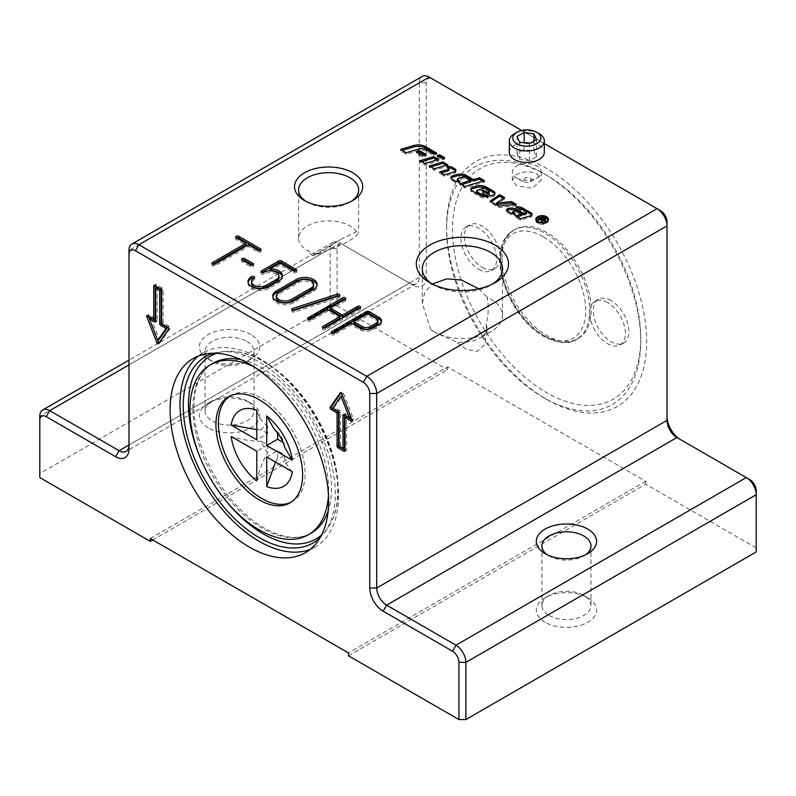 <?xml version="1.0" encoding="UTF-8"?>
<svg xmlns="http://www.w3.org/2000/svg" width="796" height="796" viewBox="0 0 796 796"><rect width="100%" height="100%" fill="white"/><g stroke="black" fill="none" stroke-linecap="round" stroke-linejoin="round"><path stroke-width="0.6" stroke-dasharray="3.98 2.98" d="M306.072 201.418A30.009 17.323 0 0 0 307.415 202.254A30.009 17.323 0 0 0 349.862 202.254A30.009 17.323 0 0 0 351.205 201.418M356.509 231.736A30.009 17.323 0 0 0 349.862 225.915A30.009 17.323 0 0 0 317.156 222.154A30.009 17.323 0 0 0 298.629 238.163A30.009 17.323 0 0 0 306.788 250.034A30.009 17.323 0 0 0 307.415 250.412A30.009 17.323 0 0 0 317.505 254.252L312.997 255.486L321.315 251.854L341.554 238.999L356.509 231.736L358.648 232.75L355.076 237.238L344.797 243.377L317.505 254.252M432.079 283.953A40.098 23.144 0 0 0 434.059 285.177A40.098 23.144 0 0 0 490.754 285.177A40.098 23.144 0 0 0 492.734 283.953M434.059 331.763A40.098 23.144 0 0 0 490.754 331.763A40.098 23.144 0 0 0 502.505 315.395A40.098 23.144 0 0 0 490.754 299.027A40.098 23.144 0 0 0 487.132 297.177C488.853 306.47 488.505 315.564 486.107 324.47A24.527 14.159 180 0 1 486.933 328.111A24.527 14.159 180 0 1 479.749 338.121A24.527 14.159 180 0 1 456.108 341.792L436.805 333.345L430.845 329.673A40.098 23.144 0 0 0 434.059 331.763L436.805 333.355M539.2 133.708A17.512 10.109 0 0 0 522.275 131.091A17.512 10.109 0 0 0 514.425 133.708M509.301 152.354A17.512 10.109 180 0 1 522.275 142.584A17.512 10.109 180 0 1 544.325 152.354M524.196 149.578L517.042 153.698L519.659 159.339L529.43 160.852L536.584 156.722L533.967 151.081L524.196 149.578L524.196 142.882M640.76 338.28A133.121 76.864 -120 0 0 546.633 175.239A133.121 76.864 -120 0 0 452.496 229.586A133.121 76.864 -120 0 0 546.633 392.627A133.121 76.864 -120 0 0 640.76 338.28L640.76 341.673A137.29 79.262 -120 0 0 543.688 173.538A137.29 79.262 -120 0 0 446.616 229.586A137.29 79.262 -120 0 0 543.688 397.721A137.29 79.262 -120 0 0 640.76 341.673M502.037 258.193A63.063 36.407 60 0 1 515.102 229.318A63.063 36.407 60 0 1 563.697 246.213A63.063 36.407 60 0 1 591.219 309.674A63.063 36.407 60 0 1 578.165 338.539A63.063 36.407 60 0 1 529.569 321.644A63.063 36.407 60 0 1 502.037 258.193M482.227 267.347A25.223 14.567 -120 0 0 494.833 268.59A25.223 14.567 -120 0 0 498.704 248.382A25.223 14.567 -120 0 0 482.227 226.154A25.223 14.567 -120 0 0 469.61 224.9A25.223 14.567 -120 0 0 465.75 245.118A25.223 14.567 -120 0 0 482.227 267.347M478.754 269.346A25.223 14.567 -120 0 0 491.371 270.59A25.223 14.567 -120 0 0 495.231 250.382A25.223 14.567 -120 0 0 478.754 228.154A25.223 14.567 -120 0 0 466.148 226.91A25.223 14.567 -120 0 0 462.277 247.118A25.223 14.567 -120 0 0 478.754 269.346M611.039 300.52A25.223 14.567 -120 0 0 598.423 299.276A25.223 14.567 -120 0 0 594.562 319.485A25.223 14.567 -120 0 0 611.039 341.713A25.223 14.567 -120 0 0 623.646 342.957A25.223 14.567 -120 0 0 627.517 322.748A25.223 14.567 -120 0 0 611.039 300.52M607.567 302.52A25.223 14.567 -120 0 0 594.96 301.276A25.223 14.567 -120 0 0 591.09 321.485A25.223 14.567 -120 0 0 607.567 343.713A25.223 14.567 -120 0 0 620.183 344.966A25.223 14.567 -120 0 0 624.044 324.748A25.223 14.567 -120 0 0 607.567 302.52M229.885 396.07A61.312 35.392 60 0 1 231.099 395.314A61.312 35.392 60 0 1 261.755 398.348A61.312 35.392 60 0 1 301.803 452.367A61.312 35.392 60 0 1 292.411 501.5A61.312 35.392 60 0 1 291.147 502.167M254.491 367.165A98.087 56.635 60 0 1 259.277 369.742A98.087 56.635 60 0 1 328.469 495.311M213.716 353.215A107.55 62.098 60 0 1 221.159 351.842A107.55 62.098 60 0 1 259.277 362.021A107.55 62.098 60 0 1 325.166 444.029A107.55 62.098 60 0 1 325.076 531.847A107.55 62.098 60 0 1 320.171 537.598M208.244 427.81A30.129 17.393 180 0 1 208.244 403.214A30.129 17.393 180 0 1 250.859 403.214L250.859 403.214A30.129 17.393 180 0 1 250.859 427.81A30.129 17.393 180 0 1 208.244 427.81M246.889 400.925A24.527 14.159 0 0 0 212.214 400.925A24.527 14.159 0 0 0 205.03 410.935A24.527 14.159 0 0 0 212.214 420.945A24.527 14.159 0 0 0 238.939 424.019A24.527 14.159 0 0 0 254.073 410.935A24.527 14.159 0 0 0 246.889 400.925L250.859 403.214M246.889 341.424A24.527 14.159 180 0 1 254.073 351.434A24.527 14.159 180 0 1 246.889 361.454A24.527 14.159 180 0 1 212.214 361.454L212.214 361.454A24.527 14.159 180 0 1 205.03 351.434A24.527 14.159 180 0 1 220.164 338.36A24.527 14.159 180 0 1 246.889 341.424M585.567 554.812A24.527 14.159 180 0 1 583.786 555.956A24.527 14.159 180 0 1 549.111 555.956L549.111 555.956A24.527 14.159 180 0 1 547.33 554.812M549.111 615.447A24.527 14.159 0 0 0 575.836 618.522A24.527 14.159 0 0 0 590.97 605.438A24.527 14.159 0 0 0 583.786 595.428L583.786 595.428A24.527 14.159 0 0 0 549.111 595.428A24.527 14.159 0 0 0 541.927 605.438A24.527 14.159 0 0 0 549.111 615.447M545.141 622.313A30.129 17.393 180 0 1 545.141 597.716A30.129 17.393 180 0 1 587.756 597.716L587.756 597.716A30.129 17.393 180 0 1 587.756 622.313A30.129 17.393 180 0 1 545.141 622.313M250.859 334.559A30.129 17.393 0 0 0 208.244 334.559A30.129 17.393 0 0 0 208.244 359.165L208.244 359.165A30.129 17.393 0 0 0 250.859 359.165A30.129 17.393 0 0 0 250.859 334.559M446.616 226.183A141.449 81.67 -120 0 0 546.633 399.423A141.449 81.67 -120 0 0 646.65 341.673A141.449 81.67 -120 0 0 546.633 168.444A141.449 81.67 -120 0 0 446.616 226.183L446.616 229.586M198.493 355.991A112.107 64.725 60 0 1 203.229 352.747A112.107 64.725 60 0 1 259.277 358.3A112.107 64.725 60 0 1 332.509 457.083A112.107 64.725 60 0 1 315.325 546.922A112.107 64.725 60 0 1 310.151 549.399M536.474 220.86A5.642 3.254 0 0 0 538.126 222.999A5.642 3.254 0 0 0 544.136 223.736A5.642 3.254 0 0 0 547.738 220.86M547.747 220.701A5.642 3.254 0 0 0 546.096 218.393A5.642 3.254 0 0 0 539.947 217.686A5.642 3.254 0 0 0 536.474 220.701M536.474 219.109A6.268 3.622 180 0 1 546.544 218.134A6.268 3.622 180 0 1 547.738 219.109M548.255 219.985A6.268 3.622 180 0 1 548.374 220.701A6.268 3.622 180 0 1 544.504 224.044A6.268 3.622 180 0 1 537.678 223.258A6.268 3.622 180 0 1 535.837 220.701A6.268 3.622 180 0 1 535.967 219.985M443.014 158.165L444.646 159.11L442.128 159.867L437.193 157.021L438.825 156.533M442.128 159.867L442.128 158.434M437.193 157.021L437.193 155.588M444.646 159.11L444.646 157.678M544.723 218.761L545.111 221.189L542.484 221.159L542.036 223.407L541.25 222.95L541.33 220.552L540.593 220.134L538.484 221.348L537.847 220.989L542.603 218.243L544.772 219.497M545.678 218.999L545.628 220.661L545.111 221.189L545.111 219.756M542.494 219.736L542.494 220.601L544.464 220.81L544.215 219.776L542.713 218.91L541.141 219.815L541.837 220.223M544.464 220.004L544.215 218.343M542.713 218.91L542.713 217.477M541.141 219.815L541.141 219.009M541.658 220.771L541.658 219.338M540.593 220.134L540.593 218.701M538.484 221.348L538.484 219.925M537.847 220.989L537.847 219.557M542.603 218.243L542.603 217.537M542.036 223.407L542.036 221.975M541.25 222.95L541.25 221.517M514.196 204.562L516.305 205.786L516.305 204.353M503.42 198.343L504.555 199L504.555 197.567M504.555 199L496.535 204.482M516.305 205.786L498.654 207.507L490.127 202.592L490.127 201.159M490.127 202.592L491.261 201.816M498.654 207.507L498.654 206.084M449.203 169.757A2.159 1.254 0 0 0 448.576 168.871L447.103 168.026A4.866 2.806 180 0 1 449.073 167.896M455.67 170.981A3.244 1.871 180 0 1 455.919 171.697A3.244 1.871 180 0 1 454.168 173.359L444.506 176.254L439.571 173.399L441.203 172.911M439.571 173.399L439.571 171.976M447.103 168.026L447.103 166.593M444.506 176.254L444.506 174.821M485.948 196.642L488.127 197.906A8.656 4.995 180 0 1 479.779 196.612L471.909 192.065A3.781 2.189 180 0 1 470.794 190.523A3.781 2.189 180 0 1 471.003 189.806M488.127 197.906L488.127 196.473M489.381 192.672A1.89 1.095 0 0 0 488.824 191.906L486.197 190.383A3.244 1.871 0 0 0 482.406 190.045L477.819 191.418A2.159 1.254 0 0 0 476.655 192.523M494.754 193.766A4.328 2.497 180 0 1 494.933 194.483A4.328 2.497 180 0 1 492.605 196.702L490.804 197.239L482.426 192.403L483.938 191.945L487.381 193.826M482.426 192.403L482.426 190.97M490.804 197.239L490.804 195.806M446.148 165.279L447.78 166.215L434.178 170.294L429.253 167.439L430.885 166.951M447.78 166.215L447.78 164.792M434.178 170.294L434.178 168.861M429.253 167.439L429.253 166.016M434.984 153.538L436.616 154.474L433.591 155.379L426.527 151.3A7.025 4.06 0 0 0 418.318 150.563L406.268 154.175L400.577 150.882L400.577 149.459M400.577 150.882L402.209 150.394M406.268 154.175L406.268 152.742M433.591 155.379L433.591 153.946M436.616 154.474L436.616 153.051M436.974 159.976L438.606 160.921L425.004 164.991L420.069 162.145L421.701 161.658M425.004 164.991L425.004 163.558M420.069 162.145L420.069 160.712M438.606 160.921L438.606 159.489M526.484 213.527A1.622 0.935 0 0 0 526.007 212.86L523.529 211.428A2.706 1.562 0 0 0 520.544 211.099L520.544 209.666M512.883 213.885A1.622 0.935 0 0 0 513.141 214.074L515.31 215.338A4.328 2.497 180 0 1 511.092 214.691L507.321 212.512A2.706 1.562 180 0 1 506.525 211.408A2.706 1.562 180 0 1 506.833 210.691M515.31 215.338L515.31 213.905M521.708 215.517L517.101 212.87A2.975 1.721 0 0 0 513.639 212.552L513.539 212.582A1.622 0.935 0 0 0 512.664 213.418M531.758 214.91A3.244 1.871 180 0 1 532.007 215.626A3.244 1.871 180 0 1 530.255 217.288L520.594 220.184L515.659 217.328L515.659 215.905M515.659 217.328L517.291 216.84M520.594 220.184L520.594 218.751M520.544 211.099L516.226 208.383A6.487 3.751 180 0 1 518.106 208.263M515.927 208.433L515.927 207M424.517 154.991L426.149 155.936L422.616 156.991L416.537 153.479L418.169 152.991M426.149 155.936L426.149 154.504M422.616 156.991L422.616 155.558M416.537 153.479L416.537 152.046M470.914 181.786L466.337 179.14A3.781 2.189 0 0 0 461.919 178.742L458.446 179.787A2.159 1.254 0 0 0 457.272 180.901M482.784 181.13L484.416 182.065L464.774 187.946L459.839 185.1L459.839 183.667M459.839 185.1L461.471 184.612M464.774 187.946L464.774 186.523M484.416 182.065L484.416 180.642M457.7 181.637A2.159 1.254 0 0 0 457.909 181.777L459.819 182.881A4.328 2.497 180 0 1 455.073 182.354L452.029 180.593A3.781 2.189 180 0 1 450.914 179.04A3.781 2.189 180 0 1 451.123 178.334M459.819 182.881L459.819 181.458M307.415 202.254L304.54 200.592M348.459 655.785L645.715 484.157L756.2 547.947L756.2 490.734M645.715 484.157L645.715 481.301L447.541 366.886L447.541 369.742L152.762 539.937M660.581 210.701L432.676 79.132A9.104 5.264 -120 0 0 426.238 82.844L426.238 277.356A18.915 10.925 60 0 1 412.865 285.077L343.504 245.029A9.104 5.264 -120 0 0 337.066 248.75L337.066 305.962L447.541 369.742M667.018 420.378L667.018 221.865M749.762 479.58L680.401 439.541A18.915 10.925 60 0 1 680.361 439.511M150.285 538.504L447.541 366.886M645.715 481.301L348.459 652.919M337.066 305.962L330.121 305.962L330.121 248.75L39.8 416.368L39.8 477.58M337.066 248.75L330.121 248.75A14.01 8.089 60 0 1 333.026 242.332A14.01 8.089 60 0 1 340.031 243.029L409.393 283.077A14.01 8.089 -120 0 0 416.398 283.774A14.01 8.089 -120 0 0 419.303 277.356L419.303 82.844L128.982 250.461L128.982 448.974M330.121 305.962L39.8 473.58M426.238 82.844L419.303 82.844A14.01 8.089 60 0 1 422.208 76.436M756.2 551.946L756.2 547.947M521.649 130.494L544.325 143.588M429.213 77.122L432.676 79.132L429.213 77.122M340.031 243.029L343.504 245.029L340.031 243.029L128.982 364.886M434.059 285.177L429.81 282.719M486.107 324.47L486.933 332.758L484.575 344.807L476.675 351.514L465.998 349.116L456.108 341.792M242.462 260.202A1.751 1.015 0 0 0 241.676 261.048A1.751 1.015 0 0 0 242.183 261.765L250.611 266.62A1.751 1.015 0 0 0 252.521 266.849A1.751 1.015 0 0 0 253.596 265.914A1.751 1.015 0 0 0 253.088 265.197L252.81 265.038M292.54 310.241A1.751 1.015 0 0 0 291.714 311.107A1.751 1.015 0 0 0 294.311 311.992L338.907 297.684A1.751 1.015 0 0 0 339.802 296.799A1.751 1.015 0 0 0 338.977 295.943M308.35 319.385L308.082 319.544A1.751 1.015 0 0 0 307.564 320.261A1.751 1.015 0 0 0 308.649 321.196A1.751 1.015 0 0 0 310.559 320.967L327.644 311.107L340.031 318.251M323.216 327.962L322.937 328.121A1.751 1.015 0 0 0 322.43 328.838A1.751 1.015 0 0 0 323.514 329.773A1.751 1.015 0 0 0 325.415 329.554L360.1 309.535A1.751 1.015 0 0 0 360.608 308.818A1.751 1.015 0 0 0 359.822 307.972M330.121 309.674L345.235 300.948A1.751 1.015 0 0 0 345.753 300.231A1.751 1.015 0 0 0 344.966 299.395M327.644 309.385L327.644 311.107M236.511 237.895A1.751 1.015 0 0 0 235.725 238.74A1.751 1.015 0 0 0 236.243 239.447L245.904 245.029M212.731 264.182L212.462 264.332A1.751 1.015 0 0 0 211.945 265.048A1.751 1.015 0 0 0 213.029 265.983A1.751 1.015 0 0 0 214.94 265.764L248.382 246.462L258.043 252.034A1.751 1.015 0 0 0 259.944 252.252A1.751 1.015 0 0 0 261.028 251.317A1.751 1.015 0 0 0 260.521 250.611L260.242 250.451M248.382 244.74L248.382 246.462M248.093 282.5A12.258 7.074 0 0 0 248.004 283.356A12.258 7.074 0 0 0 255.576 289.903A12.258 7.074 0 0 0 268.939 288.361L278.849 282.64A12.258 7.074 0 0 0 282.441 277.635A12.258 7.074 0 0 0 282.351 276.779M270.053 270.56L280.083 264.769L293.714 272.63A1.751 1.015 0 0 0 295.624 272.849A1.751 1.015 0 0 0 296.699 271.914A1.751 1.015 0 0 0 296.192 271.197L295.913 271.048M261.785 272.471L261.506 272.63A1.751 1.015 0 0 0 260.998 273.346A1.751 1.015 0 0 0 262.073 274.282A1.751 1.015 0 0 0 263.983 274.063A8.756 5.055 180 0 1 273.525 272.968A8.756 5.055 180 0 1 278.938 277.635M251.506 283.356A8.756 5.055 180 0 1 254.073 279.784A1.751 1.015 0 0 0 254.591 279.068A1.751 1.015 0 0 0 253.815 278.222M280.083 263.048L280.083 264.769M332.131 333.116L331.862 333.275A1.751 1.015 0 0 0 331.345 333.982A1.751 1.015 0 0 0 332.43 334.917A1.751 1.015 0 0 0 334.34 334.698L351.434 324.838L360.1 329.842A8.756 5.055 0 0 0 372.488 329.842L378.926 326.121A8.756 5.055 0 0 0 381.493 322.549A8.756 5.055 0 0 0 381.364 321.684M377.991 322.549A5.254 3.035 0 0 0 376.448 320.4L367.782 315.395L353.902 323.405M351.434 323.116L351.434 324.838M367.782 313.674L367.782 315.395M272.869 296.799A12.258 7.074 0 0 0 272.779 297.664A12.258 7.074 0 0 0 280.351 304.201A12.258 7.074 0 0 0 293.714 302.669L313.525 291.227A12.258 7.074 0 0 0 317.116 286.222A12.258 7.074 0 0 0 317.027 285.356M313.614 286.222A8.756 5.055 0 0 0 308.211 281.545A8.756 5.055 0 0 0 298.669 282.64L278.849 294.082A8.756 5.055 0 0 0 276.282 297.664M155.24 318.251L149.19 314.768A1.403 0.806 -120 0 0 148.484 314.699A1.403 0.806 -120 0 0 148.335 315.982M149.459 318.878L157.747 340.26M159.14 342.817A1.403 0.806 -120 0 0 159.896 342.927A1.403 0.806 -120 0 0 160.056 342.777L170.065 328.539A1.403 0.806 -120 0 0 169.21 326.32L163.16 322.828L163.16 289.654A1.403 0.806 -120 0 0 162.175 287.933L156.225 284.5A1.403 0.806 -120 0 0 155.528 284.431A1.403 0.806 -120 0 0 155.24 285.077L155.24 285.645M157.22 287.366L157.22 320.539A1.403 0.806 60 0 1 156.931 321.186A1.403 0.806 60 0 1 156.225 321.116L155.727 320.828M150.902 318.042L159.2 339.424M161.678 323.693L163.16 322.828M344.986 450.118L345.484 450.407A1.403 0.806 -120 0 0 346.18 450.476A1.403 0.806 -120 0 0 346.479 449.83L346.479 416.656M353.384 418.925L351.892 419.781L352.519 420.149A1.403 0.806 -120 0 0 353.225 420.208A1.403 0.806 -120 0 0 353.384 418.925L343.365 393.125A1.403 0.806 -120 0 0 341.812 391.98A1.403 0.806 -120 0 0 341.653 392.13L341.076 392.945M344.489 414.935L344.489 414.368A1.403 0.806 60 0 1 344.787 413.721A1.403 0.806 60 0 1 345.484 413.791L350.807 416.865L342.509 395.483L334.22 407.283L339.534 410.358A1.403 0.806 60 0 1 340.529 412.079L340.529 445.253L344.489 447.541M339.046 446.118L340.529 445.253M332.728 408.149L334.22 407.283M292.321 471.769C287.107 466.446 284.351 460.655 284.053 454.407A17.572 10.149 60 0 1 277.605 458.128L275.515 462.068M267.705 444.974L267.705 452.407A17.572 10.149 60 0 1 261.257 441.253L267.705 444.974L256.8 451.262M256.8 480.834C258.809 471.341 262.441 461.869 267.705 452.407M261.257 441.253C250.432 441.084 240.412 439.491 231.188 436.477M267.705 433.531L261.257 429.81A17.572 10.149 60 0 1 267.705 426.089L267.705 433.531L256.8 439.82M256.8 429.651L261.257 429.81M277.605 432.974L277.605 431.81A17.572 10.149 60 0 1 284.053 442.964L283.038 442.387M274.182 429.114L277.605 431.81M267.705 426.089C262.441 422.706 258.809 417.422 256.8 410.248M284.053 442.964L284.679 447.282M266.71 456.984L277.605 450.695L284.053 454.407M517.042 153.698L517.042 136.544M519.659 142.176L519.659 159.339M533.967 151.081L533.967 141.071M529.43 160.852L529.43 143.688M536.584 156.722L536.584 139.559M277.605 458.128L277.605 450.695M430.845 329.673L422.308 303.415L424.765 292.45L432.208 284.013M478.764 288.789L487.132 297.177M516.574 177.906A14.487 8.358 0 0 0 530.564 180.065A14.487 8.358 0 0 0 537.051 177.906A14.487 8.358 0 0 0 541.3 171.996A14.487 8.358 0 0 0 537.051 166.075A14.487 8.358 0 0 0 523.062 163.916A14.487 8.358 0 0 0 512.335 171.996A14.487 8.358 0 0 0 516.574 177.906L523.4 181.846L525.579 177.279C531.141 177.389 532.663 178.921 530.166 181.886L528.047 182.583L523.4 181.846M537.051 173.966L541.3 180.185L532.355 188.125L516.574 185.796L512.335 180.185L516.574 174.573C523.4 171.14 530.226 170.931 537.051 173.966M545.141 336.28A63.063 36.407 60 0 1 500.555 259.048A63.063 36.407 60 0 1 513.619 230.183A63.063 36.407 60 0 1 545.141 233.308A63.063 36.407 60 0 1 589.737 310.53A63.063 36.407 60 0 1 576.672 339.404A63.063 36.407 60 0 1 545.141 336.28M543.161 236.73A60.257 34.785 -120 0 0 500.555 261.337A60.257 34.785 -120 0 0 543.161 335.136A60.257 34.785 -120 0 0 585.766 310.53A60.257 34.785 -120 0 0 543.161 236.73M192.841 408.099A98.087 56.635 60 0 1 213.159 363.195C203.726 368.2 194.284 381.364 193.965 406.527C193.617 437.054 210.442 477.152 235.069 503.938C244.263 514.067 253.854 522.047 263.834 527.877C282.888 538.444 298.699 540.185 311.246 533.101A98.087 56.635 60 0 1 262.202 528.236A98.087 56.635 60 0 1 192.841 408.099M240.79 359.603A98.087 56.635 60 0 1 262.202 368.05A98.087 56.635 60 0 1 331.564 488.187A98.087 56.635 60 0 1 328.171 510.962M216.741 353.295A105.569 60.954 60 0 1 225.716 351.424A105.569 60.954 60 0 1 263.128 361.414A105.569 60.954 60 0 1 337.783 490.704A105.569 60.954 60 0 1 327.723 528.106A105.569 60.954 60 0 1 321.614 534.942M541.33 220.552L541.33 219.119M448.576 168.871L448.576 167.449M454.168 173.359L454.168 171.926M471.909 192.065L471.909 190.642M479.779 196.612L479.779 195.179M477.819 191.418L477.819 189.985M482.406 190.045L482.406 188.612M486.197 190.383L486.197 188.951M488.824 191.906L488.824 190.473M492.605 196.702L492.605 195.269M418.318 150.563L418.318 149.141M426.527 151.3L426.527 149.867M526.007 212.86L526.007 211.428M507.321 212.512L507.321 211.089M511.092 214.691L511.092 213.258M513.539 212.582L513.539 211.159M513.639 212.552L513.639 211.129M517.101 212.87L517.101 211.438M530.255 217.288L530.255 215.855M516.226 208.383L516.226 207.179M523.529 211.428L523.529 209.995M466.337 179.14L466.337 177.707M452.029 180.593L452.029 179.16M455.073 182.354L455.073 180.921M458.446 179.787L458.446 178.354M461.919 178.742L461.919 177.319M426.238 277.356L419.303 277.356L128.982 444.974L409.393 283.077L412.865 285.077M676.928 437.531L680.401 439.541L676.928 437.531M250.611 264.909L250.611 266.62M242.183 260.043L242.183 261.765M338.907 295.973L338.907 297.684M294.311 310.271L294.311 311.992M345.235 299.236L345.235 300.948M360.1 307.813L360.1 309.535M325.415 327.833L325.415 329.554M310.559 319.256L310.559 320.967M258.043 250.322L258.043 252.034M214.94 264.053L214.94 265.764M236.243 237.735L236.243 239.447M268.939 286.65L268.939 288.361M254.073 278.063L254.073 279.784M263.983 272.341L263.983 274.063M293.714 270.919L293.714 272.63M278.849 280.928L278.849 282.64M378.926 324.4L378.926 326.121M372.488 328.121L372.488 329.842M360.1 328.121L360.1 329.842M334.34 332.987L334.34 334.698M376.448 318.689L376.448 320.4M313.525 289.505L313.525 291.227M293.714 300.948L293.714 302.669M278.849 292.371L278.849 294.082M298.669 280.928L298.669 282.64M156.225 284.5L155.24 285.077M160.683 288.789L162.175 287.933M161.678 290.51L163.16 289.654M167.727 327.186L169.21 326.32M168.583 329.395L170.065 328.539M158.573 343.633L160.056 342.777M147.698 315.624L149.19 314.768M156.225 321.116L157.22 320.539M340.529 392.776L341.653 392.13M341.882 393.98L343.365 393.125M345.484 450.407L346.479 449.83M339.046 412.935L340.529 412.079M338.051 411.214L339.534 410.358M344.489 414.368L345.484 413.791M224.283 498.774A105.569 60.954 60 0 1 199.388 455.67M358.648 190.005L358.648 232.75M502.505 268.809L502.505 315.395M546.633 175.239L543.688 173.538M578.165 338.539L576.672 339.404C568.981 344.598 558.006 343.603 543.748 336.419C507.132 316.718 483.112 247.297 513.619 230.183L515.102 229.318M494.833 268.59L491.371 270.59M598.423 299.276L594.96 301.276M292.411 501.5L289.933 502.923M325.076 531.847L327.723 528.106C334.648 518.077 338.121 505.291 338.141 489.769C338.419 457.461 321.405 416.557 296.132 388.388C286.152 377.165 275.595 368.289 264.451 361.752C250.879 353.882 237.964 350.439 225.716 351.424L221.159 351.842M208.244 403.214L212.214 400.925M254.073 410.935L254.073 351.434M545.141 553.668L549.111 555.956M590.97 605.438L590.97 545.947M545.141 597.716L549.111 595.428M208.244 359.165L212.214 361.454M495.003 282.719L490.754 285.177M352.737 200.592L349.862 202.254M305.425 552.643L315.325 546.922M548.374 220.701L548.374 219.268M535.837 219.268L535.837 220.701M544.772 218.96L544.772 220.393M542.623 220.174L542.623 221.596M455.919 170.264L455.919 171.697M470.794 189.09L470.794 190.523M494.933 193.05L494.933 194.483M506.525 209.985L506.525 211.408M532.007 214.194L532.007 215.626M450.914 177.617L450.914 179.04M203.229 352.747L193.319 358.469M333.026 242.332L128.982 360.14M416.398 283.774L126.076 451.392M543.688 397.721L546.633 399.423M490.754 331.763L479.749 338.121M486.933 332.758L486.933 328.111M253.596 265.914L253.596 264.192M241.676 261.048L241.676 259.327M339.802 296.799L339.802 295.087M291.714 311.107L291.714 309.385M345.753 300.231L345.753 298.52M360.608 308.818L360.608 307.097M322.43 328.838L322.43 327.126M307.564 320.261L307.564 318.539M261.028 251.317L261.028 249.606M211.945 265.048L211.945 263.337M235.725 238.74L235.725 237.019M248.004 283.356L248.004 281.645M254.591 279.068L254.591 277.346M260.998 273.346L260.998 271.635M296.699 271.914L296.699 270.202M282.441 277.635L282.441 275.923M381.493 322.549L381.493 320.828M331.345 333.982L331.345 332.27M317.116 286.222L317.116 284.5M272.779 297.664L272.779 295.943M246.889 361.454L250.859 359.165M583.786 595.428L587.756 597.716M541.927 545.947L541.927 605.438M583.786 555.956L587.756 553.668M205.03 351.434L205.03 410.935M312.669 255.844L306.788 250.034M155.528 284.431L154.036 285.286M159.896 342.927L158.414 343.782M148.484 314.699L147.001 315.554M156.931 321.186L155.439 322.042M341.812 391.98L340.32 392.846M353.225 420.208L351.733 421.074M346.18 450.476L344.698 451.332M344.787 413.721L343.295 414.577M228.621 396.736L231.099 395.314M620.183 344.966L623.646 342.957M466.148 226.91L469.61 224.9M422.308 303.415L422.308 268.809M298.629 238.163L298.629 190.005M341.554 238.999L312.997 255.486M541.3 171.996L541.3 180.185M530.166 181.886L537.051 177.906M512.335 180.185L512.335 171.996"/><path stroke-width="1.19" d="M351.205 201.418A30.009 17.323 0 0 0 358.648 190.005A30.009 17.323 0 0 0 349.862 177.747A30.009 17.323 0 0 0 317.156 173.996A30.009 17.323 0 0 0 298.629 190.005A30.009 17.323 0 0 0 306.072 201.418M492.734 283.953A40.098 23.144 0 0 0 502.505 268.809A40.098 23.144 0 0 0 490.754 252.431A40.098 23.144 0 0 0 447.063 247.417A40.098 23.144 0 0 0 422.308 268.809A40.098 23.144 0 0 0 432.079 283.953M516.863 132.305L514.425 133.708A17.512 10.109 0 0 0 509.301 140.862A17.512 10.109 0 0 0 531.35 150.623A17.512 10.109 0 0 0 544.325 140.862A17.512 10.109 0 0 0 539.2 133.708L536.773 132.305A14.079 8.129 180 0 1 530.454 145.897A14.079 8.129 180 0 1 514.624 142.116A14.079 8.129 180 0 1 516.863 132.305A14.079 8.129 180 0 1 523.171 130.196A14.079 8.129 180 0 1 536.773 132.305M544.325 140.862L544.325 152.354A17.512 10.109 180 0 1 531.35 162.125A17.512 10.109 180 0 1 514.425 159.508A17.512 10.109 180 0 1 509.301 152.354L509.301 140.862M291.147 502.167A61.312 35.392 60 0 1 261.755 498.465A61.312 35.392 60 0 1 222.044 445.561A61.312 35.392 60 0 1 229.885 396.07M259.277 399.781A61.312 35.392 60 0 1 299.326 453.8A61.312 35.392 60 0 1 289.933 502.923A61.312 35.392 60 0 1 259.277 499.888A61.312 35.392 60 0 1 219.228 445.869A61.312 35.392 60 0 1 228.621 396.736A61.312 35.392 60 0 1 259.277 399.781M328.469 495.311A98.087 56.635 60 0 1 308.321 534.783A98.087 56.635 60 0 1 259.277 529.927A98.087 56.635 60 0 1 195.199 443.481A98.087 56.635 60 0 1 210.234 364.886A98.087 56.635 60 0 1 254.491 367.165M320.171 537.598A107.55 62.098 60 0 1 259.277 537.648A107.55 62.098 60 0 1 187.12 435.89A107.55 62.098 60 0 1 213.716 353.215M587.756 529.071A30.129 17.393 0 0 0 545.141 529.071A30.129 17.393 0 0 0 545.141 553.668L545.141 553.668A30.129 17.393 0 0 0 587.756 553.668A30.129 17.393 0 0 0 587.756 529.071M547.33 554.812A24.527 14.159 180 0 1 541.927 545.947A24.527 14.159 180 0 1 557.061 532.862A24.527 14.159 180 0 1 583.786 535.937A24.527 14.159 180 0 1 590.97 545.947A24.527 14.159 180 0 1 585.567 554.812M495.003 245.088A46.088 26.606 180 0 1 495.003 282.719A46.088 26.606 180 0 1 429.81 282.729A46.088 26.606 180 0 1 429.81 282.719A46.088 26.606 180 0 1 429.81 245.088A46.088 26.606 180 0 1 495.003 245.088M352.737 172.762A34.079 19.671 180 0 1 352.737 200.592A34.079 19.671 180 0 1 304.54 200.592L304.54 200.592A34.079 19.671 180 0 1 304.54 172.762A34.079 19.671 180 0 1 352.737 172.762M249.367 364.021A112.107 64.725 60 0 1 322.609 462.804A112.107 64.725 60 0 1 305.425 552.643A112.107 64.725 60 0 1 249.367 547.091A112.107 64.725 60 0 1 176.135 448.297A112.107 64.725 60 0 1 193.319 358.469A112.107 64.725 60 0 1 249.367 364.021M310.151 549.399A112.107 64.725 60 0 1 259.277 541.37A112.107 64.725 60 0 1 187.458 447.103A112.107 64.725 60 0 1 198.493 355.991M538.126 221.567A5.642 3.254 0 0 0 544.265 222.273A5.642 3.254 0 0 0 547.747 219.268A5.642 3.254 0 0 0 546.096 216.97A5.642 3.254 0 0 0 539.947 216.263A5.642 3.254 0 0 0 536.474 219.268A5.642 3.254 0 0 0 538.126 221.567M547.738 220.86A5.642 3.254 0 0 0 547.747 220.701L547.747 219.268M547.738 219.109A6.268 3.622 180 0 1 548.255 219.985M546.544 216.711A6.268 3.622 180 0 1 548.374 219.268A6.268 3.622 180 0 1 544.504 222.611A6.268 3.622 180 0 1 537.678 221.825A6.268 3.622 180 0 1 535.837 219.268A6.268 3.622 180 0 1 539.708 215.925A6.268 3.622 180 0 1 546.544 216.711M438.825 156.533L439.71 156.265L443.014 158.165M442.128 158.434L437.193 155.588L439.71 154.832L444.646 157.678L442.128 158.434M439.71 156.265L439.71 154.832M535.967 219.985A6.268 3.622 180 0 1 536.474 219.109M536.474 219.268L536.474 220.701A5.642 3.254 0 0 0 536.474 220.86M541.608 222.014L541.658 220.771M541.837 220.223L542.484 220.591M544.464 220.004L544.215 218.343L542.713 217.477L541.141 218.383L544.464 219.378L544.215 218.343M541.141 219.009L541.141 218.383M541.608 221.726L541.33 219.119L540.593 218.701L538.484 219.925L537.847 219.557L542.603 216.811L544.723 218.024L545.111 219.756L542.484 219.726L542.036 221.975L541.25 221.517L541.658 219.338M542.603 217.537L542.603 216.811M545.678 218.999L545.111 219.756M542.484 220.83L542.494 219.169M511.51 201.587L516.305 204.353L498.654 206.084L490.127 201.159L499.59 194.702L504.555 197.567L496.535 203.05L511.51 201.587L511.51 203.02L514.196 204.562M511.51 203.02L496.535 204.482L496.535 203.05M491.261 201.816L499.59 196.134L499.59 194.702M499.59 196.134L503.42 198.343M449.073 167.896A4.866 2.806 180 0 1 452.088 168.702L454.974 170.374A3.244 1.871 180 0 1 455.67 170.981M441.203 172.911L448.039 170.871A2.159 1.254 0 0 0 449.203 169.757L449.203 168.324A2.159 1.254 0 0 0 448.576 167.449L447.103 166.593A4.866 2.806 180 0 1 452.088 167.269L454.974 168.941A3.244 1.871 180 0 1 455.919 170.264A3.244 1.871 180 0 1 454.168 171.926L444.506 174.821L439.571 171.976L448.039 169.439A2.159 1.254 0 0 0 449.203 168.324M471.909 190.642A3.781 2.189 180 0 1 470.794 189.09A3.781 2.189 180 0 1 472.844 187.15L476.227 186.145A8.656 4.995 180 0 1 486.326 187.04L493.669 191.279A4.328 2.497 180 0 1 494.933 193.05A4.328 2.497 180 0 1 492.605 195.269L490.804 195.806L482.426 190.97L483.938 190.523L487.381 192.503L488.356 192.214A1.89 1.095 0 0 0 489.381 191.239A1.89 1.095 0 0 0 488.824 190.473L486.197 188.951A3.244 1.871 0 0 0 482.406 188.612L477.819 189.985A2.159 1.254 0 0 0 476.655 191.1A2.159 1.254 0 0 0 477.292 191.975L479.65 193.348A3.244 1.871 0 0 0 483.351 193.717L488.127 196.473A8.656 4.995 180 0 1 479.779 195.179L471.909 190.642M471.003 189.806A3.781 2.189 180 0 1 472.844 188.582L476.227 187.567A8.656 4.995 180 0 1 486.326 188.473L493.669 192.712A4.328 2.497 180 0 1 494.754 193.766M476.655 191.1L476.655 192.523A2.159 1.254 0 0 0 477.292 193.408L479.65 194.771A3.244 1.871 0 0 0 483.351 195.139L483.351 193.717M483.351 195.139L485.948 196.642M487.5 193.896L488.356 193.647A1.89 1.095 0 0 0 489.381 192.672L489.381 191.239M487.381 193.826L487.381 192.503M483.938 191.846L483.938 190.523M430.885 166.951L442.845 163.369L446.148 165.279M447.78 164.792L434.178 168.861L429.253 166.016L442.845 161.936L447.78 164.792M442.845 163.369L442.845 161.936M413.542 145.578A10.278 5.93 180 0 1 425.532 146.643L436.616 153.051L433.591 153.946L426.527 149.867A7.025 4.06 0 0 0 418.318 149.141L406.268 152.742L400.577 149.459L413.542 145.578L413.542 147.001A10.278 5.93 180 0 1 425.532 148.076L434.984 153.538M402.209 150.394L413.542 147.001M421.701 161.658L433.671 158.076L436.974 159.976M425.004 163.558L420.069 160.712L433.671 156.643L438.606 159.489L425.004 163.558M433.671 158.076L433.671 156.643M525.609 212.92A1.622 0.935 0 0 0 526.484 212.094A1.622 0.935 0 0 0 526.007 211.428L523.529 209.995A2.706 1.562 0 0 0 520.544 209.666L516.226 206.95A6.487 3.751 180 0 1 522.494 207.925L531.061 212.87A3.244 1.871 180 0 1 532.007 214.194A3.244 1.871 180 0 1 530.255 215.855L520.594 218.751L515.659 215.905L521.708 214.094L517.101 211.438A2.975 1.721 0 0 0 513.639 211.129L513.539 211.159A1.622 0.935 0 0 0 512.664 211.985A1.622 0.935 0 0 0 513.141 212.651L515.31 213.905A4.328 2.497 180 0 1 511.092 213.258L507.321 211.089A2.706 1.562 180 0 1 506.525 209.985A2.706 1.562 180 0 1 507.987 208.592L508.196 208.532A7.025 4.06 180 0 1 516.405 209.268L523.718 213.487L525.609 212.92L525.609 214.353A1.622 0.935 0 0 0 526.484 213.527L526.484 212.094M506.833 210.691A2.706 1.562 180 0 1 507.987 210.025L508.196 209.965A7.025 4.06 180 0 1 516.405 210.691L523.718 214.92L523.718 213.487M523.718 214.92L525.609 214.353M512.664 211.985L512.664 213.418A1.622 0.935 0 0 0 512.883 213.885M517.291 216.84L521.708 215.517L521.708 214.094M518.106 208.263A6.487 3.751 180 0 1 522.494 209.358L531.061 214.303A3.244 1.871 180 0 1 531.758 214.91M418.169 152.991L420.059 152.424L424.517 154.991M426.149 154.504L422.616 155.558L416.537 152.046L420.059 150.991L426.149 154.504M420.059 152.424L420.059 150.991M470.914 180.354L466.337 177.707A3.781 2.189 0 0 0 461.919 177.319L458.446 178.354A2.159 1.254 0 0 0 457.272 179.468A2.159 1.254 0 0 0 457.909 180.354L459.819 181.458A4.328 2.497 180 0 1 455.073 180.921L452.029 179.16A3.781 2.189 180 0 1 450.914 177.617A3.781 2.189 180 0 1 452.954 175.677L456.347 174.662A8.656 4.995 180 0 1 466.446 175.568L473.431 179.597L479.481 177.787L484.416 180.642L464.774 186.523L459.839 183.667L470.914 180.354L470.914 181.786L461.471 184.612M451.123 178.334A3.781 2.189 180 0 1 452.954 177.1L456.347 176.095A8.656 4.995 180 0 1 466.446 176.991L473.431 181.03L479.481 179.219L479.481 177.787M479.481 179.219L482.784 181.13M473.431 181.03L473.431 179.597M457.272 179.468L457.272 180.901A2.159 1.254 0 0 0 457.7 181.637M339.046 446.118L343.006 448.407L343.006 415.223A1.403 0.806 60 0 1 343.295 414.577A1.403 0.806 60 0 1 344.001 414.646L349.325 417.721L341.026 396.338L332.728 408.149L338.051 411.214A1.403 0.806 60 0 1 339.046 412.935L339.046 446.118M369.762 393.483L376.697 393.483L667.018 225.865L667.018 221.865A9.104 5.264 -120 0 0 660.581 210.701L657.118 208.701A14.01 8.089 60 0 1 657.118 208.701A14.01 8.089 60 0 1 667.018 225.865L667.018 420.378A14.01 8.089 -120 0 0 676.928 437.531L746.29 477.58A14.01 8.089 60 0 1 756.2 494.744L756.2 551.946L465.879 719.564L465.879 662.362A14.01 8.089 -120 0 0 455.969 645.198L386.607 605.149A14.01 8.089 60 0 1 376.697 587.995L376.697 393.483A14.01 8.089 -120 0 0 366.787 376.319L138.892 244.74A14.01 8.089 -120 0 0 131.877 244.054A14.01 8.089 -120 0 0 128.982 250.461L128.982 254.471A9.104 5.264 60 0 1 135.419 250.75L363.324 382.329A9.104 5.264 60 0 1 369.762 393.483L369.762 587.995A18.915 10.925 -120 0 0 383.135 611.159L452.496 651.208A9.104 5.264 60 0 1 458.934 662.362L458.934 719.564L465.879 719.564M680.361 439.511A18.915 10.925 60 0 1 667.018 416.368M458.934 662.362L465.879 662.362L756.2 494.744L756.2 490.734A9.104 5.264 -120 0 0 749.762 479.58L746.29 477.58L749.762 479.58M152.762 539.937L150.285 541.37L150.285 538.504L348.459 652.919L348.459 655.785L458.934 719.564M150.285 541.37L39.8 477.58L39.8 420.378A9.104 5.264 60 0 1 46.238 416.656L115.599 456.695A18.915 10.925 -120 0 0 128.982 448.974L128.982 254.471M115.599 456.695L119.072 450.695L128.982 444.974A14.01 8.089 60 0 1 126.076 451.392A14.01 8.089 60 0 1 119.072 450.695L49.71 410.646A14.01 8.089 -120 0 0 42.705 409.95A14.01 8.089 -120 0 0 39.8 416.368L39.8 420.378M131.877 244.054L422.208 76.436A14.01 8.089 60 0 1 429.213 77.122L521.649 130.494M278.849 292.371A8.756 5.055 0 0 0 276.282 295.943A8.756 5.055 0 0 0 281.685 300.619A8.756 5.055 0 0 0 291.236 299.515L311.047 288.082A8.756 5.055 0 0 0 313.614 284.5A8.756 5.055 0 0 0 308.211 279.834A8.756 5.055 0 0 0 298.669 280.928L278.849 292.371M544.325 143.588L660.581 210.701M353.902 321.684L362.578 326.688A5.254 3.035 0 0 0 370.011 326.688L376.448 322.977A5.254 3.035 0 0 0 377.991 320.828A5.254 3.035 0 0 0 376.448 318.689L367.782 313.674L353.902 321.684L353.902 323.405L362.578 328.41A5.254 3.035 0 0 0 370.011 328.41L376.448 324.688A5.254 3.035 0 0 0 377.991 322.549L377.991 320.828M293.714 300.948A12.258 7.074 180 0 1 280.351 302.48A12.258 7.074 180 0 1 272.779 295.943A12.258 7.074 180 0 1 276.371 290.938L296.192 279.495A12.258 7.074 180 0 1 309.554 277.963A12.258 7.074 180 0 1 317.116 284.5A12.258 7.074 180 0 1 313.525 289.505L293.714 300.948M334.34 332.987A1.751 1.015 180 0 1 332.43 333.206A1.751 1.015 180 0 1 331.345 332.27A1.751 1.015 180 0 1 331.862 331.554L366.538 311.535A1.751 1.015 180 0 1 369.016 311.535L378.926 317.256A8.756 5.055 180 0 1 381.493 320.828A8.756 5.055 180 0 1 378.926 324.4L372.488 328.121A8.756 5.055 180 0 1 360.1 328.121L351.434 323.116L334.34 332.987M278.849 280.928L268.939 286.65A12.258 7.074 180 0 1 255.576 288.182A12.258 7.074 180 0 1 248.004 281.645A12.258 7.074 180 0 1 251.596 276.64A1.751 1.015 180 0 1 253.506 276.421A1.751 1.015 180 0 1 254.591 277.346A1.751 1.015 180 0 1 254.073 278.063A8.756 5.055 0 0 0 251.506 281.645A8.756 5.055 0 0 0 256.919 286.311A8.756 5.055 0 0 0 266.461 285.217L276.371 279.495A8.756 5.055 0 0 0 278.938 275.923A8.756 5.055 0 0 0 273.525 271.247A8.756 5.055 0 0 0 263.983 272.341A1.751 1.015 180 0 1 262.073 272.56A1.751 1.015 180 0 1 260.998 271.635A1.751 1.015 180 0 1 261.506 270.919L278.849 260.909A1.751 1.015 180 0 1 281.326 260.909L296.192 269.486A1.751 1.015 180 0 1 296.699 270.202A1.751 1.015 180 0 1 295.624 271.137A1.751 1.015 180 0 1 293.714 270.919L280.083 263.048L270.053 268.839A12.258 7.074 180 0 1 282.441 275.923A12.258 7.074 180 0 1 278.849 280.928M236.243 237.735A1.751 1.015 180 0 1 235.725 237.019A1.751 1.015 180 0 1 236.81 236.084A1.751 1.015 180 0 1 238.72 236.303L260.521 248.889A1.751 1.015 180 0 1 261.028 249.606A1.751 1.015 180 0 1 259.944 250.541A1.751 1.015 180 0 1 258.043 250.322L248.382 244.74L214.94 264.053A1.751 1.015 180 0 1 213.029 264.272A1.751 1.015 180 0 1 211.945 263.337A1.751 1.015 180 0 1 212.462 262.62L245.904 243.317L236.243 237.735M310.559 319.256A1.751 1.015 180 0 1 308.649 319.475A1.751 1.015 180 0 1 307.564 318.539A1.751 1.015 180 0 1 308.082 317.823L342.758 297.803A1.751 1.015 180 0 1 344.668 297.585A1.751 1.015 180 0 1 345.753 298.52A1.751 1.015 180 0 1 345.235 299.236L330.121 307.952L342.509 315.107L357.623 306.38A1.751 1.015 180 0 1 359.533 306.161A1.751 1.015 180 0 1 360.608 307.097A1.751 1.015 180 0 1 360.1 307.813L325.415 327.833A1.751 1.015 180 0 1 323.514 328.051A1.751 1.015 180 0 1 322.43 327.126A1.751 1.015 180 0 1 322.937 326.41L340.031 316.539L327.644 309.385L310.559 319.256M294.311 310.271A1.751 1.015 180 0 1 291.714 309.385A1.751 1.015 180 0 1 292.61 308.5L337.205 294.202A1.751 1.015 180 0 1 339.802 295.087A1.751 1.015 180 0 1 338.907 295.973L294.311 310.271M242.183 260.043A1.751 1.015 180 0 1 241.676 259.327A1.751 1.015 180 0 1 242.75 258.401A1.751 1.015 180 0 1 244.661 258.62L253.088 263.476A1.751 1.015 180 0 1 253.596 264.192A1.751 1.015 180 0 1 252.521 265.128A1.751 1.015 180 0 1 250.611 264.909L242.183 260.043M252.81 265.038L244.661 260.332A1.751 1.015 0 0 0 242.462 260.202M338.977 295.943A1.751 1.015 0 0 0 337.205 295.913L292.61 310.221A1.751 1.015 0 0 0 292.54 310.241M340.031 316.539L340.031 318.251L323.216 327.962M359.822 307.972A1.751 1.015 0 0 0 357.623 308.102L342.509 316.828L330.121 309.674L330.121 307.952M344.966 299.395A1.751 1.015 0 0 0 342.758 299.515L308.35 319.385M342.509 315.107L342.509 316.828M260.242 250.451L238.72 238.024A1.751 1.015 0 0 0 236.511 237.895M245.904 243.317L245.904 245.029L212.731 264.182M282.351 276.779A12.258 7.074 0 0 0 270.053 270.56L270.053 268.839M295.913 271.048L281.326 262.62A1.751 1.015 0 0 0 278.849 262.62L261.785 272.471M278.938 275.923L278.938 277.635A8.756 5.055 180 0 1 276.371 281.217L266.461 286.938A8.756 5.055 180 0 1 256.919 288.033A8.756 5.055 180 0 1 251.506 283.356L251.506 281.645M253.815 278.222A1.751 1.015 0 0 0 251.596 278.351A12.258 7.074 0 0 0 248.093 282.5M381.364 321.684A8.756 5.055 0 0 0 378.926 318.967L369.016 313.246A1.751 1.015 0 0 0 366.538 313.246L332.131 333.116M317.027 285.356A12.258 7.074 0 0 0 308.858 279.525A12.258 7.074 0 0 0 296.192 281.217L276.371 292.649A12.258 7.074 0 0 0 272.869 296.799M276.282 295.943L276.282 297.664A8.756 5.055 0 0 0 281.685 302.331A8.756 5.055 0 0 0 291.236 301.236L311.047 289.794A8.756 5.055 0 0 0 313.614 286.222L313.614 284.5M155.727 321.405A1.403 0.806 60 0 1 155.439 322.042A1.403 0.806 60 0 1 154.742 321.972L149.419 318.897L157.717 340.28L166.006 328.479L160.683 325.405A1.403 0.806 60 0 1 159.697 323.693L159.697 290.51L155.727 288.222L155.727 321.405L154.742 321.972M338.051 447.83A1.403 0.806 60 0 1 337.066 446.118L337.066 412.935L331.017 409.442A1.403 0.806 60 0 1 330.151 407.234L340.171 392.985A1.403 0.806 60 0 1 340.32 392.846A1.403 0.806 60 0 1 341.882 393.98L351.892 419.781A1.403 0.806 60 0 1 351.733 421.074A1.403 0.806 60 0 1 351.036 421.004L344.986 417.512L344.986 450.695A1.403 0.806 60 0 1 344.698 451.332A1.403 0.806 60 0 1 344.001 451.262L338.051 447.83L339.534 446.974L344.986 450.118M147.698 315.624L153.747 319.116L153.747 285.933A1.403 0.806 60 0 1 154.036 285.286A1.403 0.806 60 0 1 154.742 285.356L160.683 288.789A1.403 0.806 60 0 1 161.678 290.51L161.678 323.693L167.727 327.186A1.403 0.806 60 0 1 168.583 329.395L158.573 343.633A1.403 0.806 60 0 1 158.414 343.782A1.403 0.806 60 0 1 156.852 342.648L146.842 316.838A1.403 0.806 60 0 1 147.001 315.554A1.403 0.806 60 0 1 147.698 315.624M146.842 316.838L148.335 315.982L149.459 318.878M157.747 340.26L158.344 341.782A1.403 0.806 -120 0 0 159.14 342.817M155.24 285.645L155.24 318.251L153.747 319.116M157.717 340.28L159.2 339.424L167.498 327.624L162.175 324.549A1.403 0.806 60 0 1 161.18 322.828L161.18 289.654L157.22 287.366L155.727 288.222M155.727 320.828L150.902 318.042L149.419 318.897M159.697 290.51L161.18 289.654M166.006 328.479L167.498 327.624M341.076 392.945L331.643 406.368A1.403 0.806 -120 0 0 332.499 408.587L338.549 412.079L338.549 445.253A1.403 0.806 -120 0 0 339.534 446.974M344.986 417.512L346.479 416.656L351.892 419.781M343.006 448.407L344.489 447.541L344.489 414.935M337.066 412.935L338.549 412.079M341.026 396.338L342.479 395.503M349.325 417.721L350.767 416.885M275.515 462.068L266.71 486.555L266.71 456.984L292.321 471.769A43.79 25.283 60 0 1 266.71 486.555M292.321 460.327L266.71 445.541L266.71 415.97A43.79 25.283 60 0 1 292.321 460.327L284.679 447.282C283.416 441.521 279.923 435.462 274.182 429.114L266.71 415.97M256.8 480.834A43.79 25.283 60 0 1 231.188 436.477L256.8 451.262L256.8 480.834M231.188 425.034A43.79 25.283 60 0 1 256.8 410.248L256.8 439.82L231.188 425.034L256.8 429.651M266.71 445.541L277.605 439.253L277.605 432.974M283.038 442.387L277.605 439.253M524.196 142.882L524.196 132.415L533.967 133.927L536.584 139.559L529.43 143.688L519.659 142.176L517.042 136.544L524.196 132.415M533.967 141.071L533.967 133.927M432.208 284.013L446.745 278.849L461.342 279.983L478.764 288.789M210.234 364.886L213.159 363.195A98.087 56.635 60 0 1 240.79 359.603M199.388 455.67A105.569 60.954 60 0 1 188.483 404.507A105.569 60.954 60 0 1 216.741 353.295M321.614 534.942A105.569 60.954 60 0 1 263.128 533.808A105.569 60.954 60 0 1 224.283 498.774M544.723 218.761L544.723 218.024M448.039 170.871L448.039 169.439M452.088 168.702L452.088 167.269M454.974 170.374L454.974 168.941M472.844 188.582L472.844 187.15M479.65 194.771L479.65 193.348M477.292 193.408L477.292 191.975M488.356 193.647L488.356 192.214M493.669 192.712L493.669 191.279M486.326 188.473L486.326 187.04M476.227 187.567L476.227 186.145M425.532 148.076L425.532 146.643M516.405 210.691L516.405 209.268M508.196 209.965L508.196 208.532M507.987 210.025L507.987 208.592M513.141 213.925L513.141 212.651M531.061 214.303L531.061 212.87M522.494 209.358L522.494 207.925M466.446 176.991L466.446 175.568M456.347 176.095L456.347 174.662M452.954 177.1L452.954 175.677M457.909 181.647L457.909 180.354M452.496 651.208L455.969 645.198L746.29 477.58M383.135 611.159L386.607 605.149L676.928 437.531M128.982 364.886L49.71 410.646L46.238 416.656M369.762 587.995L376.697 587.995L667.018 420.378M363.324 382.329L366.787 376.319L657.108 208.701M135.419 250.75L138.892 244.74L429.213 77.122M253.088 263.476L253.088 264.909M244.661 258.62L244.661 260.332M337.205 294.202L337.205 295.913M292.61 308.5L292.61 310.221M342.758 297.803L342.758 299.515M308.082 317.823L308.082 319.256M357.623 306.38L357.623 308.102M322.937 326.41L322.937 327.833M260.521 248.889L260.521 250.322M238.72 236.303L238.72 238.024M212.462 262.62L212.462 264.053M251.596 276.64L251.596 278.351M266.461 285.217L266.461 286.938M276.371 279.495L276.371 281.217M261.506 270.919L261.506 272.341M278.849 260.909L278.849 262.62M281.326 260.909L281.326 262.62M296.192 269.486L296.192 270.919M366.538 311.535L366.538 313.246M331.862 331.554L331.862 332.987M369.016 311.535L369.016 313.246M378.926 317.256L378.926 318.967M376.448 322.977L376.448 324.688M370.011 326.688L370.011 328.41M362.578 326.688L362.578 328.41M296.192 279.495L296.192 281.217M276.371 290.938L276.371 292.649M311.047 288.082L311.047 289.794M291.236 299.515L291.236 301.236M153.747 285.933L154.742 285.356M156.852 342.648L158.344 341.782M159.697 323.693L161.18 322.828M160.683 325.405L162.175 324.549M337.066 446.118L338.549 445.253M331.017 409.442L332.499 408.587M330.151 407.234L331.643 406.368M351.036 421.004L352.031 420.427M344.001 451.262L344.986 450.695M343.006 415.223L344.001 414.646M328.171 510.962A98.087 56.635 60 0 1 311.246 533.101L308.321 534.783M544.772 218.96L544.772 220.393M541.837 219.736L541.837 221.169M128.982 360.14L42.705 409.95"/></g></svg>
